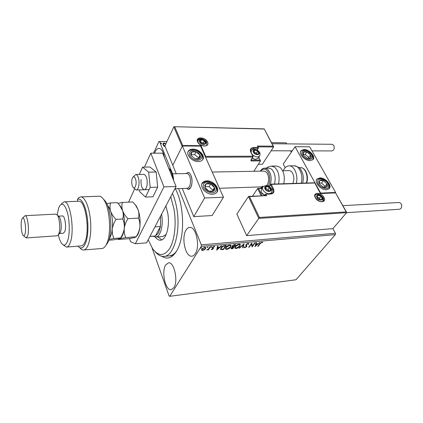 <?xml version="1.0" encoding="UTF-8"?>
<svg xmlns="http://www.w3.org/2000/svg" width="423" height="423" viewBox="0 0 423 423"><rect width="100%" height="100%" fill="white"/><g stroke="black" fill="none" stroke-linecap="round" stroke-linejoin="round"><path stroke-width="0.63" d="M175.238 188.711C183.815 203.405 185.142 234.39 177.834 248.745L176.587 251.119C172.14 258.093 167.228 259.812 161.84 256.275M173.081 255.545L169.126 255.915C171.87 255.741 174.392 254.075 176.698 250.929M164.494 157.758C163.479 151.963 161.655 148.848 159.022 148.41C157.499 148.394 156.187 149.552 155.093 151.873L154.569 153.184M165.642 265.004C161.253 271.661 165.425 290.781 171.151 289.713L173.848 287.719C178.453 281.295 174.181 261.652 168.534 262.794L165.642 265.004M186.004 230.181C181.144 237.631 185.39 257.126 191.809 256.19C193.121 256.095 194.279 255.259 195.289 253.694C200.402 246.498 196.066 226.427 189.737 227.415C188.298 227.495 187.056 228.415 186.004 230.181M178.575 188.605L201.316 244.859L335.434 233.274L335.365 234.612L201.285 246.392L169.708 296.301L169.078 295.957L152.069 247.91M165.224 146.749L164.05 146.162L163.04 144.83L163.061 143.365L164.018 142.932L165.858 143.82M166.911 141.589L159.54 141.515L172.6 173.827M271.471 142.641L286.197 142.831L286.768 143.873M290.553 150.826L291.31 152.217M259.373 217.454L258.807 218.395L248.444 196.536L248.772 196.388L249.464 196.61L259.373 217.454L346.178 211.891L346.58 212.69L332.906 228.632L335.434 233.274M286.197 142.831L271.492 142.678M161.475 143.334L161.248 143.751L160.682 143.006L161.475 143.334L161.385 143.725M204.325 249.845L202.622 250.49L201.575 250.099L201.797 249.02L204.716 247.212L205.7 247.497L205.541 248.682L204.325 249.845L204.209 249.554M210.448 246.757L208.396 249.908L207.894 249.956L208.195 249.491L206.667 250.019L208.47 248.957L209.94 246.799L210.448 246.757M211.838 249.644L211.167 249.29L212.822 248.798L212.256 247.862L212.409 247.392L214.07 246.382L214.762 246.593L212.922 247.328L213.488 248.269L213.335 248.735L211.838 249.644L211.278 249.216M224.825 245.477L226.31 245.345L223.423 249.596L220.616 249.401L220.965 247.783C221.726 246.556 223.011 245.789 224.825 245.477M235.711 244.51L232.772 248.729L231.011 248.655L231.17 247.904L232.38 246.953L231.994 246.746L232.137 245.959L234.458 244.621L235.711 244.51M244.076 243.764L243.056 247.772L242.543 247.82L243.315 244.785L239.561 248.1L239.048 248.148L244.076 243.764M254.715 242.818L255.175 242.781L252.14 246.932L251.378 244.113L249.126 247.212L248.666 247.254L251.685 243.088L252.446 245.916L254.715 242.818M260.214 243.627L258.178 246.371L257.723 246.413L259.791 243.627L261.959 242.078L262.725 242.453L262.255 242.797L261.647 242.501L260.214 243.627L260.06 243.294L258.025 246.038L258.178 246.371M169.708 296.301L295.978 279.772L335.365 234.612M255.053 246.662L256.105 242.696L256.608 242.649L256.243 243.934L257.924 243.78L260.023 242.347L255.006 246.561M248.052 243.31L248.687 243.495L248.761 244.108L248.227 244.357L247.772 243.738L246.408 244.531L246.863 246.027L246.646 246.635L244.859 247.709L244.304 247.54L244.187 247.111L244.737 246.826L245.171 247.281L246.165 246.699L245.943 244.563L248.052 243.31M239.984 246.086C239.175 247.281 237.869 248.09 236.071 248.523L234.876 248.19L235.199 246.54C236.013 245.34 237.329 244.526 239.143 244.103L240.301 244.436L239.984 246.086L239.836 245.742L239.418 246.249M230.715 246.932C229.916 248.132 228.605 248.946 226.781 249.385L225.538 249.031L225.834 247.392C226.638 246.181 227.96 245.361 229.8 244.933L231.006 245.282L230.715 246.932L230.561 246.583L230.08 247.169M216.788 250.21L217.485 246.133L218.025 246.08L217.776 247.402L219.585 247.238L221.171 245.805L221.71 245.758L216.735 250.078M211.849 246.921L210.971 247.254L211.664 246.598L211.849 246.921L211.712 246.593M207.968 247.265L207.085 247.598L207.778 246.942L207.968 247.265L207.836 246.942M201.581 247.836L200.692 248.169L201.385 247.508L201.581 247.836L201.448 247.508M153.57 153.184L158.937 141.467L166.932 141.552M201.285 246.392L201.316 244.859M159.54 141.515L158.937 141.467M262.487 242.173L262.096 242.458L262.255 242.797M262.096 242.458L261.742 242.199L261.9 242.538M261.742 242.199L261.647 242.501M256.349 242.675L256.243 243.934M257.819 243.791L257.385 244.166M255.719 245.61L255.132 246.123M257.411 244.224L257.258 243.886L255.968 244.002L255.746 245.673L257.411 244.224L256.127 244.341L255.746 245.673M255.968 244.002L256.127 244.341M254.746 242.818L251.981 246.593L252.14 246.932M249.126 247.212L248.973 246.873L251.225 243.77L251.378 244.113M251.717 243.088L252.446 245.916M248.624 243.431L248.761 244.108M248.608 243.764L248.201 243.955M248.084 243.796L247.619 243.399L247.772 243.738M246.26 244.203L246.408 244.531M246.212 244.245L246.265 244.928M246.112 244.584L246.276 245.002M246.736 245.747L246.863 246.027M246.709 245.71L246.646 246.635M246.493 246.297L246.223 246.604M245.097 247.286L244.711 247.365L244.859 247.709M244.711 247.365L244.203 247.254M246.117 245.848L245.832 245.483L245.985 245.826M243.785 243.96L243.056 247.772M242.902 247.434L242.638 247.46M243.183 244.494L243.315 244.785M239.434 247.804L239.561 248.1M236.452 248.084L235.923 248.179L236.071 248.523M235.923 248.179L234.739 247.862M240.29 244.415L239.836 245.742M239.725 244.7L238.54 244.208M235.653 245.98L235.315 247.592M235.674 246.498L235.405 247.799L236.351 248.095L239.508 246.133L239.767 244.806L238.858 244.536L235.674 246.498L235.526 246.154M238.704 244.193L238.858 244.536M235.294 244.547L232.624 248.386L232.772 248.729M232.624 248.386L230.958 248.396M231.926 246.477L232.38 246.953M232.624 245.916L232.534 246.45L233.829 246.561L234.929 244.991L234.226 244.69L234.374 245.039L232.624 245.916L232.47 245.567L232.486 246.345M234.226 244.69L233.887 244.732M231.487 247.54L231.529 248.222M231.513 247.513L231.555 248.296L232.592 248.343L233.533 246.995L233.38 246.651L232.333 246.847M233.136 246.672L233.285 247.016L231.661 247.852M234.929 244.991L234.374 245.039M227.177 248.941L226.633 249.036L226.781 249.385M226.633 249.036L225.401 248.698M230.995 245.271L230.561 246.583M230.429 245.562L229.181 245.044M226.363 246.746L225.977 248.423M226.326 247.349L226.072 248.645L227.056 248.957L230.228 246.974L230.466 245.652L229.52 245.372L226.326 247.349L226.173 247M229.366 245.017L229.52 245.372M225.898 245.382L223.275 249.247L223.423 249.596M223.275 249.247L220.901 249.321L221.049 249.676M220.901 249.321L220.494 249.089M221.546 247.069L221.092 248.819M221.308 247.386L221.176 249.02L223.228 249.21L225.522 245.826L225.369 245.477L223.735 245.678M223.46 245.768L223.603 246.101L221.456 247.741M225.522 245.826L223.603 246.101M217.808 246.101L217.776 247.402M219.532 247.244L219.066 247.661M217.417 249.158L216.803 249.713M219.082 247.698L218.934 247.344L217.549 247.471L217.433 249.189L219.082 247.698L217.692 247.82L217.433 249.189M217.549 247.471L217.692 247.82M212.748 248.19L212.869 248.475M212.743 248.169L212.256 247.751M214.561 246.44L214.313 246.969M214.191 246.683L213.869 246.413M213.737 246.445L213.869 246.768M212.843 247.619L212.922 247.328M213.34 248.021L213.335 248.735M213.187 248.38L212.838 248.772M211.68 246.593L211.045 246.963L211.193 247.318M210.046 246.794L208.253 249.554L208.396 249.908M207.799 246.942L207.164 247.307L207.312 247.667M202.67 250.109L202.622 250.49M202.474 250.136L201.522 249.882M205.673 247.455L205.541 248.682M205.393 248.322L204.864 248.957M202.337 248.375L202.099 249.67M205.102 247.629L204.51 247.238M202.31 248.967L202.183 249.882L202.871 250.104L205.033 248.724L205.176 247.82L204.468 247.603L202.31 248.967L202.168 248.613M204.335 247.275L204.468 247.603M201.417 247.508L200.777 247.878L200.925 248.238M163.061 143.365L164.018 142.932M163.891 143.201L165.731 144.09M163.431 143.889L163.394 145.1L165.16 146.585M163.394 145.1L163.521 144.83L165.028 146.268M165.679 144.201L164.209 143.392L163.516 143.714L163.521 144.83M160.64 143.207L160.904 142.905M160.777 143.175L161.348 143.603M190.725 187.415L188.235 189.34L186.353 188.351L188.235 189.34C191.17 189.631 193.11 181.938 191.381 176.624C190.535 173.99 189.377 172.61 187.912 172.478C191.445 172.172 193.491 182.889 190.725 187.415M192.904 149.108C199.037 148.896 205.721 156.092 202.68 159.72C201.771 160.899 200.328 161.507 198.35 161.554C192.222 161.85 185.459 154.607 188.436 151C189.367 149.758 190.858 149.129 192.904 149.108M212.647 194.21C214.498 194.115 215.889 193.501 216.819 192.375C220.33 188.473 213.271 180.431 206.81 180.875C204.88 180.949 203.437 181.583 202.48 182.778C199.043 186.654 206.181 194.749 212.647 194.21M223.455 197.208L204.637 198.006L182.398 145.993L200.581 146.109L223.455 197.208L212.145 215.54L193.755 216.634L182.26 188.484M182.398 145.993L172.78 165.256L176.248 173.758M204.637 198.006L193.755 216.634M185.94 173.573L187.912 172.478L185.94 173.573M326.493 189.753C320.935 190.25 313.776 181.964 317.102 178.966L319.857 177.893C325.403 177.47 332.51 185.686 329.142 188.716L326.493 189.753M303.963 149.515L301.054 150.604C298.099 153.449 304.877 160.952 310.202 160.655L313.015 159.598C316.002 156.721 309.282 149.282 303.963 149.515M295.064 146.723L309.678 146.818L335.598 192.449L320.645 193.084L295.064 146.723L283.257 164.018L285.197 167.693M132.076 185.078L132.817 186.924C134.688 190.276 137.084 184.291 135.725 179.521C134.821 176.719 133.779 176.095 132.589 177.655C131.627 179.653 131.458 182.128 132.076 185.078M133.065 177.063L135.794 174.53C136.936 174.651 137.845 175.926 138.527 178.347C139.907 183.228 138.453 190.276 136.164 189.996L133.494 187.669M174.9 188.727L187.267 188.32C190.223 187.061 191.143 183.349 190.022 177.189C189.277 174.879 188.267 173.668 186.987 173.552L186.855 173.552M248.444 196.536L236.864 214.07L246.641 235.632L332.906 228.632M399.005 202.485L399.101 202.48C401.855 203.479 402.463 205.499 400.935 208.544L399.455 209.253L258.807 218.395L246.641 235.632M261.203 195.86L257.623 188.526L252.483 196.23M266.035 195.653L249.464 196.61M346.178 211.891L335.444 192.687L320.444 193.56L314.675 182.778L320.507 193.343M257.623 188.526L258.617 188.595L262.149 195.817M273.522 146.527L264.201 128.872L273.575 146.971L262.376 164.251L258.321 164.298M173.837 126.874L164.88 145.903L172.78 165.256L182.186 146.416L173.837 126.874L174.207 126.704L264.201 128.878M258.802 157.224L260.494 160.909L253.842 171.283M257.834 146.543L257.38 146.051L273.136 146.157M264.1 129.036L174.207 126.704M174.778 126.895L182.757 145.533L182.435 145.993M182.757 145.533L200.914 145.66L200.592 146.136M260.446 160.476L258.686 157.409M200.914 145.66L205.705 156.346L205.382 156.833M258.606 152.238L257.729 151.148L255.08 150.059L253.525 151.143L254.625 153.327L257.29 154.421L258.839 153.327L258.606 152.238M258.226 152.328L257.729 151.148L255.08 150.059L253.525 151.143L254.625 153.327L257.29 154.421L258.839 153.327L258.226 152.328M252.235 158.207L255.518 159.371L258.22 158.144M255.021 159.318L252.177 158.297M257.131 154.379L256.497 153.121L253.89 152.053M253.869 152.01L255.08 150.059M256.497 153.121L257.729 151.148M270.403 188.716L269.472 187.542L266.712 186.432L265.121 187.69L266.3 190.075L269.081 191.185L270.662 189.911L270.403 188.716M270.006 188.811L269.472 187.542L266.712 186.432L265.121 187.69L266.3 190.075L269.081 191.185L270.662 189.911L270.006 188.811M262.799 187.204L261.446 189.208L261.203 192.105L264.391 195.426M264.354 195.484L261.863 193.269M268.975 191.159L268.14 189.483L265.385 188.383L266.712 186.432M268.14 189.483L269.472 187.542M321.945 197.414L321.004 196.277L318.382 195.215L317.023 196.462L318.286 198.778L320.92 199.846L322.273 198.588L321.945 197.414M321.57 197.515L321.004 196.277L318.382 195.215L317.023 196.462L318.286 198.778L320.92 199.846L322.273 198.588L321.57 197.515M320.412 199.698L319.545 198.123L317.35 197.234M317.155 196.79L318.382 195.215M319.545 198.123L321.004 196.277M205.25 141.964L204.388 140.848L201.597 139.706L199.799 140.796L200.803 143.037L203.616 144.18L205.404 143.08L205.25 141.964M204.848 142.054L204.388 140.848L201.597 139.706L199.799 140.796L200.803 143.037L203.616 144.18L205.404 143.08L204.848 142.054M203.812 144.084L203.289 142.926L200.227 141.959M200.502 141.79L201.597 139.706M203.289 142.926L204.388 140.848M204.79 185.343L204.922 187.415C205.567 189.002 206.821 190.223 208.671 191.09C210.554 191.857 212.145 191.878 213.451 191.154C214.657 190.334 214.99 189.139 214.456 187.574C213.795 186.009 212.558 184.798 210.728 183.942C208.877 183.18 207.291 183.148 205.975 183.852L204.79 185.343M205.398 185.723L204.922 187.415L208.671 191.09L213.451 191.154L214.456 187.574L210.728 183.942L205.975 183.852L205.398 185.723M212.595 191.191L212.843 190.297L209.142 186.68L205.139 186.612M212.843 190.297L214.456 187.574M209.142 186.68L210.728 183.942M318.9 181.858L319.307 183.704L322.855 186.971C324.473 187.659 325.752 187.68 326.693 187.04C327.539 186.321 327.629 185.258 326.974 183.868L323.452 180.632C321.855 179.949 320.581 179.918 319.629 180.542L318.9 181.858M319.407 182.202L319.307 183.704L322.855 186.971L326.693 187.04L326.974 183.868L323.452 180.632L319.629 180.542L319.407 182.202M324.986 187.093L325.06 186.316L321.559 183.09L319.339 183.043M325.06 186.316L326.974 183.868M321.559 183.09L323.452 180.632M309.06 153.147L306.982 151.957C305.422 151.408 304.237 151.466 303.428 152.143C302.709 152.893 302.731 153.93 303.492 155.252L307.146 158.176C308.721 158.725 309.911 158.657 310.709 157.964C311.407 157.197 311.376 156.161 310.609 154.85L309.06 153.147M308.732 153.486L306.982 151.957L303.428 152.143L303.492 155.252L307.146 158.176L310.709 157.964L310.609 154.85L308.732 153.486M308.843 158.154L308.822 157.345L305.21 154.458L303.434 154.554M308.822 157.345L310.609 154.85M305.21 154.458L306.982 151.957M198.493 153.168L196.156 151.836C194.331 151.223 192.84 151.291 191.688 152.042C190.636 152.883 190.445 154.041 191.117 155.516L195.061 158.784C196.912 159.397 198.403 159.318 199.545 158.54C200.576 157.684 200.751 156.526 200.063 155.067L198.493 153.168M198.059 153.544L196.156 151.836L191.688 152.042L191.117 155.516L195.061 158.784L199.545 158.54L200.063 155.067L198.059 153.544M198.45 158.667L198.577 157.842L194.686 154.622L191.212 154.797M198.577 157.842L200.063 155.067M194.686 154.622L196.156 151.836M283.172 170.755L284.203 168.909C285.631 166.889 287.302 165.874 289.226 165.864C294.403 165.62 298.485 175.593 296.248 183.36M288.967 170.649L289.152 170.649C293.007 170.39 295.397 178.977 292.684 183.471M274.495 184.042C275.97 177.57 274.934 172.563 271.386 169.015L268.653 168.09M266.633 185.57C269.583 182.599 269.118 174.022 265.887 171.796L264.063 171.098L212.187 172.039M283.77 183.751C285.113 176.439 283.78 170.887 279.783 167.106L276.536 166.028M262.302 186.02L263.259 186.585M332.14 144.296L333.763 145.359C334.746 148.299 334.154 150.149 331.986 150.921L311.984 150.874M141.055 179.447C140.748 185.295 141.827 188.727 144.275 189.726C145.686 189.573 146.633 187.907 147.119 184.719C147.426 178.834 146.363 175.381 143.92 174.371L143.799 174.376M139.431 189.89L139.601 191.645L145.533 197.06L152.952 196.769L157.684 187.14L156.161 172.008L149.985 167.027L142.588 167.122L139.283 174.461M145.533 197.06L150.176 187.373L157.684 187.14M150.176 187.373L148.663 172.135L156.161 172.008M148.663 172.135L142.588 167.122M129.491 238.561L130.533 241.676L135.344 243.748L163.928 186.871L150.81 153.189L144.507 167.096M134.599 188.949L128.618 202.146M135.344 243.748L146.58 242.85L176.063 186.501L162.654 153.184L150.81 153.189M163.928 186.871L176.063 186.501M148.177 239.788L152.629 248.74C158.599 256.544 164.32 256.401 169.792 248.312C174.614 240.068 176.476 223.846 174.08 209.417L170.723 196.706M172.457 193.396C174.398 197.832 175.857 202.955 176.835 208.766C180.986 231.878 173.62 256.793 163.759 256.423C160.84 256.539 158.054 255.043 155.394 251.939M162.776 236.515L166.228 234.363M157.938 236.885L161.835 239.846M165.89 205.943L167.794 213.329C170.083 226.321 166.006 240.433 160.365 240.195C158.572 240.232 156.864 239.191 155.252 237.06M149.906 236.483L155.394 235.986L158.503 232.914L160.465 226.479L160.555 216.137M161.639 214.07C162.807 222.043 162.168 228.573 159.725 233.665C158.519 235.844 157.129 236.98 155.553 237.065L153.115 236.246M149.954 236.394L155.394 235.986L160.465 226.479L154.95 226.85M160.365 216.502L160.502 216.238M103.355 199.037L105.454 201.332C111.106 208.967 112.724 232.708 108.182 241.856L105.988 245.166M83.791 249.982L101.811 248.507C103.371 248.433 104.782 247.275 106.057 245.044L106.696 243.759C111.624 233.819 109.864 207.841 103.725 199.561C102.223 197.361 100.695 196.246 99.13 196.214L98.818 196.224M58.337 234.855C59.204 238.683 60.293 241.522 61.61 243.368C63.82 246.17 65.771 245.488 67.469 241.316C69.673 235.479 69.864 223.148 67.844 214.26C65.369 204.938 62.652 202.12 59.685 205.811L58.527 208.391L57.221 214.921M61.457 203.764L64.143 201.829C70.345 200.639 74.966 231.577 70.112 242.945C69.076 245.631 67.86 247.006 66.464 247.069L63.577 245.16M59.643 233.295L60.521 231.836C61.895 228.288 61.155 219.278 59.305 216.92L58.601 216.259M26.305 237.916L57.11 235.801L58.326 234.865L58.829 233.75C60.542 229.314 59.611 217.972 57.311 215.043L55.899 214.123M25.005 234.162C26.76 228.669 24.196 214.678 22.186 218.559L21.689 219.812C20.537 223.682 21.362 233.189 23.048 235.299C23.81 236.293 24.465 235.912 25.005 234.162M22.578 218.125L25.079 215.677C27.585 215.159 29.568 230.186 27.707 235.833L26.221 237.922L23.625 235.812M59.5 233.464L63.402 233.205L64.819 231.555C66.601 227.14 64.867 215.529 62.514 215.947L62.435 215.952M66.67 247.053L81.131 245.916C82.607 245.848 83.891 244.483 84.991 241.824C90.141 230.572 85.383 200.042 78.842 201.232L78.599 201.242M78.091 246.154C82.855 252.33 88.185 242.395 87.926 226.4C87.778 210.432 82.083 196.462 77.404 199.471L78.916 197.53L80.809 196.891C85.266 196.785 89.988 208.983 90.691 223.37C91.463 237.752 87.995 250.03 83.532 250.009C82.247 250.03 80.994 249.242 79.762 247.64M77.932 201.269L77.404 199.471M138.458 218.078C139.68 220.933 140.135 224.016 139.828 227.32C139.32 230.598 138.099 233.755 136.158 236.79L134.741 237.583L128.455 238.72L118.271 239.492C117.832 239.318 118.218 239.064 119.418 238.731L125.763 237.562C124.494 234.77 123.997 231.704 124.272 228.346C124.753 225.015 125.985 221.795 127.963 218.686L138.458 218.078C139.141 215.407 139.035 212.653 138.131 209.829L135.508 205.102L132.801 201.967L122.432 202.416L118.001 203.4M125.763 237.562L136.158 236.79M127.963 218.686C125.472 216.201 123.68 213.509 122.591 210.612C121.734 207.741 121.681 205.007 122.432 202.416M120.698 238.022L122.11 236.193C123.156 234.279 123.876 231.661 124.272 228.346C124.891 222.033 124.33 216.121 122.591 210.612L120.576 206.308L118.99 204.536M134.715 204.098L136.259 205.906L138.131 209.829C139.928 215.259 140.494 221.092 139.828 227.32C139.437 230.392 138.739 232.867 137.739 234.744L136.206 236.838M136.169 236.801L137.739 234.744M109.398 238.355C110.847 236.515 111.82 233.443 112.317 229.139C112.904 222.762 112.349 216.788 110.652 211.214C109.821 208.312 109.811 205.546 110.62 202.924L117.282 202.638L119.593 205.282L122.591 210.612C123.458 213.478 123.511 216.269 122.755 218.987C124.045 221.879 124.547 224.999 124.272 228.346C123.786 231.672 122.564 234.871 120.603 237.943L119.418 238.731L113.216 239.873L108.833 240.201M109.139 239.27L113.919 238.44C112.603 235.627 112.069 232.523 112.317 229.139C112.782 225.771 114.014 222.519 116.008 219.378C113.501 216.862 111.714 214.144 110.652 211.214C109.763 208.507 108.716 206.561 107.516 205.382M110.62 202.924L106.813 203.764M116.008 219.378L122.755 218.987M113.919 238.44L120.603 237.943M231.741 248.465L231.889 248.809M222.313 249.337L222.461 249.686M224.84 245.525L224.994 245.874M212.452 247.894L212.6 248.248M323.923 197.324C327.217 202.85 318.191 203.341 315.336 197.726C312.132 192.174 321.105 191.82 323.923 197.324M315.278 195.056L315.516 194.749C314.881 195.289 314.897 196.304 315.563 197.795C318.466 201.248 320.999 202.342 323.167 201.089C323.902 200.243 323.907 199.122 323.172 197.715C320.618 194.384 318.064 193.396 315.516 194.749L315.251 195.103M265.67 195.669L265.173 194.665L264.449 195.722M314.622 183L271.259 184.37L273.395 188.605C274.67 191.778 273.707 193.597 270.514 194.062L265.951 194.252L266.749 195.865M335.413 192.914L320.444 193.56M271.873 190.107L272.629 189.012L270.498 184.777L269.255 186.585M270.006 193.972L272.512 192.93C273.343 191.899 273.385 190.593 272.629 189.012L273.395 188.605M270.942 193.39L270.995 193.739M261.943 188.473L258.617 188.595M265.173 194.665L265.951 194.252L265.189 194.268L265.173 194.665M270.514 194.062L265.189 194.268M314.675 182.778L270.984 184.148L270.498 184.777L271.259 184.37L270.757 184.291M197.626 141.885C195.019 136.507 205.361 136.677 207.534 141.991C210.257 147.347 199.82 147.304 197.626 141.885M197.763 140.251L198.027 139.738L197.948 142.022C200.158 146.548 207.254 146.427 206.704 145.02L206.784 142.398C205.499 139.199 199.482 137.359 198.027 139.738L197.747 140.309M273.575 146.971L258.009 146.876M260.494 160.909L251.278 160.978L251.304 160.148L260.039 160.084M205.705 156.346L252.79 156.198L252.764 157.039L250.786 160.201L251.278 160.978M253.033 156.595L252.764 157.039L205.557 157.229M253.086 156.357L250.807 152.232C249.681 149.314 250.67 147.722 253.768 147.458L258.109 147.479L257.38 146.051M253.023 149.451L253.742 148.288L251.088 149.335L250.776 149.864M257.025 150.001L258.083 148.309L253.742 148.288L253.768 147.458M258.395 147.638L258.109 147.479L258.083 148.309L258.342 147.881M251.103 152.391L250.807 152.232M250.786 160.201L251.082 160.047M258.929 152.238C257.459 149.076 251.696 149.049 253.419 152.232C254.9 155.431 260.69 155.41 258.929 152.238M251.167 152.523L251.489 150.54C253.356 148.938 253.255 149.213 255.725 149.467C257.464 150.022 258.765 151.032 259.616 152.502C260.261 153.237 260.23 154.432 259.526 156.087C257.274 157.605 254.741 156.928 251.939 154.067M259.775 155.68L257.982 158.519M270.736 188.7C269.155 185.258 263.191 185.443 265.036 188.907C266.627 192.396 272.618 192.153 270.736 188.7M262.974 190.001C262.371 188.7 262.403 187.632 263.074 186.792C267.622 183.783 270.16 187.109 271.444 188.938C272.179 189.975 272.116 191.312 271.249 192.946C268.404 194.569 265.644 193.586 262.974 190.001M271.545 192.507L270.657 193.797M322.247 197.404C320.534 194.046 315.082 194.279 317.033 197.647C318.762 201.041 324.24 200.761 322.247 197.404M205.604 141.969C204.283 138.733 197.99 138.644 199.587 141.906C200.92 145.184 207.244 145.226 205.604 141.969M203.41 184.735C201.332 190.498 214.678 196.32 215.984 190.244C217.893 184.523 204.885 178.797 203.41 184.735M317.705 181.319C316.89 186.427 328.428 191.63 328.586 186.247C329.284 181.171 318.006 176.042 317.705 181.319M309.615 152.618C303.825 147.754 298.347 152.788 304.481 157.515C310.413 162.453 315.701 157.229 309.615 152.618M199.291 152.576C193.11 147.146 185.221 152.756 191.873 158.043C198.244 163.564 205.916 157.716 199.291 152.576M301.25 183.201C303.508 175.471 299.41 165.552 294.197 165.795L293.895 165.8M306.289 183.043C308.695 176.544 305.21 167.36 300.526 167.603L300.267 167.608M271.418 166.096L274.612 167.18C278.583 170.982 279.91 176.56 278.583 183.91M264.682 168.148L267.373 169.084C271.037 172.864 272.01 178.067 270.297 184.703M260.98 186.887L262.228 188.05M268.166 185.998C270.969 181.552 269.927 172.494 266.342 169.993C264.269 168.566 262.366 168.957 260.621 171.162M172.848 178.501C172.198 173.679 170.839 170.31 168.782 168.412M248.158 243.865L248 243.526M246.212 246.096L246.059 245.752M245.916 245.731L245.763 245.393M234.876 248.19L234.744 247.883M239.767 244.806L239.614 244.462M225.538 249.031L225.401 248.713M230.466 245.652L230.318 245.303M220.616 249.401L220.505 249.136M212.854 248.444L212.706 248.09M214.281 246.921L214.138 246.567M201.644 250.21L201.522 249.919M205.176 247.82L205.033 247.46M201.945 183.725L202.48 182.778M187.981 151.894L188.436 151M316.764 179.415L317.102 178.966M300.737 151.053L301.054 150.604M136.28 189.99L149.123 189.567M263.058 186.813L219.463 188.288M289.152 170.649L282.633 170.765M135.794 174.53L143.92 174.371M172.42 173.827L186.987 173.552M248.772 196.388L266.062 195.653M264.185 195.733L265.152 194.316M335.465 192.708L346.548 212.23M257.956 188.383L262.101 188.24M269.081 186.474L270.471 184.439M250.797 149.805L251.088 149.335C250.495 149.964 250.49 150.963 251.072 152.333L253.054 156.304L253.028 156.933L251.056 160.095M257.781 146.437L258.342 148.203L257.173 150.08M250.802 151.661L251.251 150.926M323.045 201.195L322.839 197.578L320.047 194.966C318.604 194.464 316.896 193.681 315.209 195.188M206.641 145.094C206.889 143.64 206.821 142.715 206.429 142.313C204.351 138.802 201.454 138.141 197.737 140.325M217.02 191.635C217.459 188.388 215.994 185.618 212.626 183.323C209.041 181.837 206.509 179.854 201.919 183.799M328.904 188.938L329.374 187.215C330.009 182.281 320.65 175.804 316.615 179.685M312.782 159.82C313.58 157.065 312.602 154.607 309.842 152.454C306.21 149.848 303.138 149.467 300.61 151.328M202.596 159.831C203.352 157.213 202.4 154.733 199.725 152.396C195.881 148.907 189.261 149.271 187.944 152.005M289.226 165.864L294.197 165.795C302.091 167.857 300.605 170.099 302.572 173.271C303.534 176.581 303.55 179.875 302.604 183.159M298.998 167.63L300.526 167.603C305.665 167.429 309.06 176.603 306.612 183.032M266.627 168.116C267.019 167.323 268.7 166.651 271.677 166.091L276.832 166.028M260.24 171.167C261.472 169.195 263.027 168.19 264.893 168.143L268.896 168.084M260.605 186.897L261.758 188.251M399.101 202.48L342.836 205.694M292.256 150.831L271.106 150.784M332.224 144.296L272.047 143.735M168.666 168.121C171.675 170.58 173.319 174.673 173.615 180.41M160.365 240.195L160.645 240.174M164.235 256.375L169.607 255.873M155.791 237.044L163.014 236.499M107.59 243.04L106.057 245.044M59.305 216.92L57.311 215.043M25.079 215.677L56 214.117M58.496 216.158L62.514 215.947M64.143 201.829L78.842 201.232M80.809 196.891L99.13 196.214M60.114 232.729L58.326 234.865M105.454 201.332L103.725 199.561M136.259 205.906L135.508 205.102M122.11 236.193L120.719 238.043M120.576 206.308L119.593 205.287"/></g></svg>
